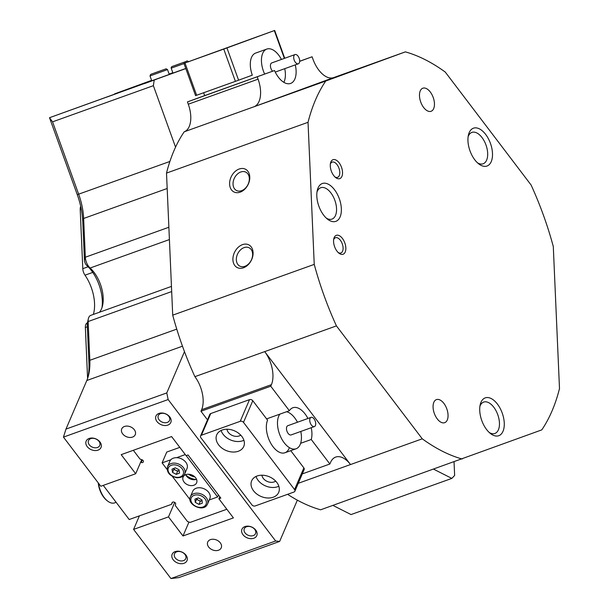 <?xml version="1.0" encoding="UTF-8"?>
<svg xmlns="http://www.w3.org/2000/svg" width="609" height="609" viewBox="0 0 609 609"><rect width="100%" height="100%" fill="white"/><g stroke="black" fill="none" stroke-linecap="round" stroke-linejoin="round"><path stroke-width="0.91" d="M313.026 417.835A4.902 2.657 70.3 0 0 311.07 417.355A4.902 2.657 70.3 0 0 309.814 421.261A4.902 2.657 70.3 0 0 312.425 426.102A4.902 2.657 70.3 0 0 314.381 426.582A4.902 2.657 70.3 0 0 315.637 422.676A4.902 2.657 70.3 0 0 313.026 417.835M311.07 417.355L287.806 425.706A4.902 2.657 70.3 0 0 286.55 429.604A4.902 2.657 70.3 0 0 289.153 434.453A4.902 2.657 70.3 0 0 291.117 434.925L314.381 426.582M300.793 431.454A19.602 10.619 -109.7 0 1 296.081 448.764A19.602 10.619 -109.7 0 1 288.247 446.861A19.602 10.619 -109.7 0 1 278.48 430.685A19.602 10.619 -109.7 0 1 279.874 414.135M286.573 411.73A19.602 10.619 -109.7 0 1 290.676 413.77A19.602 10.619 -109.7 0 1 297.481 422.227M238.302 451.254A14.7 10.68 -156.8 0 0 243.752 446.443A14.7 10.68 -156.8 0 0 238.614 433.25A14.7 10.68 -156.8 0 0 222.178 430.038A14.7 10.68 -156.8 0 0 216.728 434.849A14.7 10.68 -156.8 0 0 221.859 448.041A14.7 10.68 -156.8 0 0 238.302 451.254M221.09 430.494A14.7 10.68 -156.8 0 0 242.816 440.733A14.7 10.68 -156.8 0 0 243.904 440.277M226.997 429.246A8.084 5.877 -156.8 0 0 239.185 435.953A8.084 5.877 -156.8 0 0 240.73 435.13M273.235 497.218A14.7 10.68 -156.8 0 0 278.686 492.407A14.7 10.68 -156.8 0 0 273.548 479.214A14.7 10.68 -156.8 0 0 257.112 476.002A14.7 10.68 -156.8 0 0 251.662 480.821A14.7 10.68 -156.8 0 0 256.8 494.013A14.7 10.68 -156.8 0 0 273.235 497.218M256.024 476.459A14.7 10.68 -156.8 0 0 277.75 486.698A14.7 10.68 -156.8 0 0 278.838 486.241M261.931 475.21A8.084 5.877 -156.8 0 0 274.119 481.925A8.084 5.877 -156.8 0 0 275.664 481.102M289.069 448.452A19.602 10.619 -109.7 0 1 284.943 452.761A19.602 10.619 -109.7 0 1 273.015 446.694A19.602 10.619 -109.7 0 1 267.572 420.164L252.796 400.722L243.501 422.387A2.451 1.781 -156.8 0 0 240.22 421.314L201.442 435.222A2.451 1.781 -156.8 0 0 200.536 436.029A2.451 1.781 -156.8 0 0 200.848 437.688L251.913 504.869A2.451 1.781 -156.8 0 0 255.194 505.942L293.964 492.034A2.451 1.781 -156.8 0 0 294.878 491.227A2.451 1.781 -156.8 0 0 294.566 489.567L243.501 422.387M200.536 436.029L209.831 414.364A2.451 1.781 23.2 0 1 210.737 413.557L201.442 435.222M240.22 421.314L249.515 399.649L210.737 413.557M249.515 399.649A2.451 1.781 23.2 0 1 252.796 400.722M294.566 489.567L303.853 467.902L290.759 450.675M303.853 467.902A2.451 1.781 23.2 0 1 304.165 469.562L294.878 491.227M298.44 56.721A4.902 2.657 70.3 0 0 295.022 54.566A4.902 2.657 70.3 0 0 294.923 61.638A4.902 2.657 70.3 0 0 298.334 63.793A4.902 2.657 70.3 0 0 298.44 56.721M295.022 54.566L271.759 62.917A4.902 2.657 70.3 0 0 271.66 69.989A4.902 2.657 70.3 0 0 272.611 71.23M264.641 74.085A19.602 10.619 -109.7 0 1 266.795 49.078A19.602 10.619 -109.7 0 1 280.452 57.695A19.602 10.619 -109.7 0 1 281.442 59.446M284.746 68.672A19.602 10.619 -109.7 0 1 283.855 82.329M185.775 68.467L49.504 117.712L77.274 194.667A53.912 29.202 70.3 0 1 82.755 221.364L84.445 260.134A4.902 2.657 -109.7 0 0 86.828 265.532A31.858 17.258 70.3 0 1 101.992 307.598A31.858 17.258 -109.7 0 0 99.061 284.837A31.858 17.258 -109.7 0 0 92.751 272.406L84.994 275.184A31.858 17.258 -109.7 0 1 91.312 287.623A31.858 17.258 -109.7 0 1 93.337 314.434M87.361 326.805L85.359 327.52L87.589 378.478M85.359 327.52A7.354 3.981 -109.7 0 1 87.087 322.998M84.994 275.184A7.354 3.981 -109.7 0 1 82.794 268.676L88.122 266.765M81.271 209.108L80.205 209.488L82.794 268.676M80.205 209.488A7.354 3.981 -109.7 0 1 80.7 206.375M238.035 43.711L259.343 35.984L238.035 43.711M205.621 55.579L226.929 47.845L205.621 55.579M226.951 47.928L274.682 30.45L183.926 63.366L226.951 47.928L238.591 80.198L252.309 75.173A19.602 10.619 -109.7 0 1 255.62 53.082A19.602 10.619 -109.7 0 1 255.658 53.074L266.795 49.078M184.984 62.986L196.631 95.255L235.409 81.347L223.762 49.078M238.591 80.198L235.409 81.347M196.631 95.255L195.573 95.636L183.926 63.366M98.544 483.28A17.151 9.295 70.3 0 0 107.648 501.093L106.94 500.552A16.177 8.762 -109.7 0 1 98.27 482.929M107.648 501.093A17.151 9.295 70.3 0 0 114.652 502.874A17.151 9.295 70.3 0 0 114.682 502.859M221.699 89.569L233.422 85.313L221.699 89.569M232.912 259.822A12.743 9.295 116.9 0 1 242.489 244.635A12.743 9.295 116.9 0 1 253.078 252.583A12.743 9.295 116.9 0 1 243.501 267.77A12.743 9.295 116.9 0 1 232.912 259.822M252.628 254.037A10.292 7.506 -63.1 0 0 249.134 247.779A10.292 7.506 -63.1 0 0 240.532 249.865A10.292 7.506 -63.1 0 0 236.345 259.883A10.292 7.506 -63.1 0 0 239.839 266.141A10.292 7.506 -63.1 0 0 248.449 264.055A10.292 7.506 -63.1 0 0 252.628 254.037M229.608 184.192A12.743 9.295 116.9 0 1 239.185 169.013A12.743 9.295 116.9 0 1 249.774 176.96A12.743 9.295 116.9 0 1 240.197 192.147A12.743 9.295 116.9 0 1 229.608 184.192M249.332 178.414A10.292 7.506 -63.1 0 0 245.838 172.157A10.292 7.506 -63.1 0 0 237.228 174.243A10.292 7.506 -63.1 0 0 233.041 184.253A10.292 7.506 -63.1 0 0 236.536 190.518A10.292 7.506 -63.1 0 0 245.145 188.432A10.292 7.506 -63.1 0 0 249.332 178.414M184.017 563.287A8.084 5.877 23.2 0 1 173.184 559.747A8.084 5.877 23.2 0 1 175.148 551.617A8.084 5.877 23.2 0 1 185.981 555.157A8.084 5.877 23.2 0 1 184.017 563.287M176.755 551.792A6.128 4.453 -156.8 0 0 174.486 553.802A6.128 4.453 -156.8 0 0 176.625 559.298A6.128 4.453 -156.8 0 0 183.469 560.63A6.128 4.453 -156.8 0 0 185.745 558.628A6.128 4.453 -156.8 0 0 183.606 553.132A6.128 4.453 -156.8 0 0 176.755 551.792M98.019 450.135A8.084 5.877 23.2 0 1 87.194 446.595A8.084 5.877 23.2 0 1 89.15 438.465A8.084 5.877 23.2 0 1 99.983 442.005A8.084 5.877 23.2 0 1 98.019 450.135M90.756 438.64A6.128 4.453 -156.8 0 0 88.488 440.65A6.128 4.453 -156.8 0 0 90.627 446.146A6.128 4.453 -156.8 0 0 97.478 447.486A6.128 4.453 -156.8 0 0 99.747 445.476A6.128 4.453 -156.8 0 0 97.607 439.98A6.128 4.453 -156.8 0 0 90.756 438.64M167.818 425.097A8.084 5.877 23.2 0 1 156.985 421.557A8.084 5.877 23.2 0 1 158.949 413.427A8.084 5.877 23.2 0 1 169.782 416.967A8.084 5.877 23.2 0 1 167.818 425.097M160.555 413.602A6.128 4.453 -156.8 0 0 158.287 415.612A6.128 4.453 -156.8 0 0 160.426 421.108A6.128 4.453 -156.8 0 0 167.269 422.44A6.128 4.453 -156.8 0 0 169.546 420.438A6.128 4.453 -156.8 0 0 167.406 414.942A6.128 4.453 -156.8 0 0 160.555 413.602M253.808 538.242A8.084 5.877 23.2 0 1 242.983 534.71A8.084 5.877 23.2 0 1 244.947 526.579A8.084 5.877 23.2 0 1 255.772 530.119A8.084 5.877 23.2 0 1 253.808 538.242M246.546 526.755A6.128 4.453 -156.8 0 0 244.278 528.757A6.128 4.453 -156.8 0 0 246.417 534.253A6.128 4.453 -156.8 0 0 253.268 535.593A6.128 4.453 -156.8 0 0 255.536 533.591A6.128 4.453 -156.8 0 0 253.397 528.094A6.128 4.453 -156.8 0 0 246.546 526.755M151.633 80.449L151.04 80.647L151.626 80.426M74.755 108.615L86.47 104.36L74.755 108.615M144.546 83.57L156.269 79.322L144.546 83.57M330.276 166.067A10.048 5.443 -109.7 0 1 330.512 163.121A10.048 5.443 -109.7 0 1 337.082 160.73A10.048 5.443 -109.7 0 1 342.532 172.271A10.048 5.443 -109.7 0 1 335.696 177.584A10.048 5.443 -109.7 0 1 330.276 166.067M334.958 176.953A8.084 4.377 70.3 0 0 337.584 177.333A8.084 4.377 70.3 0 0 339.792 172.225A8.084 4.377 70.3 0 0 332.126 162.116A8.084 4.377 70.3 0 0 330.344 164.08M333.572 241.689A10.048 5.443 -109.7 0 1 333.808 238.751A10.048 5.443 -109.7 0 1 340.385 236.353A10.048 5.443 -109.7 0 1 345.836 247.901A10.048 5.443 -109.7 0 1 339 253.207A10.048 5.443 -109.7 0 1 333.572 241.689M338.261 252.575A8.084 4.377 70.3 0 0 340.888 252.963A8.084 4.377 70.3 0 0 343.088 247.848A8.084 4.377 70.3 0 0 335.422 237.738A8.084 4.377 70.3 0 0 333.641 239.71M477.517 162.854A16.664 9.028 70.3 0 0 478.164 163.212A16.664 9.028 70.3 0 0 483.135 163.775A16.664 9.028 70.3 0 0 487.672 153.24A16.664 9.028 70.3 0 0 476.847 132.96A16.664 9.028 70.3 0 0 471.876 132.404A16.664 9.028 70.3 0 0 468.131 136.682M467.956 140.907A20.097 10.886 -109.7 0 1 468.428 135.023A20.097 10.886 -109.7 0 1 481.574 130.235A20.097 10.886 -109.7 0 1 492.483 153.323A20.097 10.886 -109.7 0 1 478.803 163.943A20.097 10.886 -109.7 0 1 467.956 140.907M326.378 218.182A16.664 9.028 70.3 0 0 327.025 218.54A16.664 9.028 70.3 0 0 331.996 219.095A16.664 9.028 70.3 0 0 336.541 208.56A16.664 9.028 70.3 0 0 325.708 188.288A16.664 9.028 70.3 0 0 320.745 187.724A16.664 9.028 70.3 0 0 316.992 192.002M328.289 184.2A20.097 10.886 -109.7 0 1 341.344 208.651A20.097 10.886 -109.7 0 1 329.88 220.679A20.097 10.886 -109.7 0 1 327.665 219.27A20.097 10.886 -109.7 0 1 317.289 190.343A20.097 10.886 -109.7 0 1 328.289 184.2M479.732 410.58A20.097 10.886 -109.7 0 1 480.204 404.696A20.097 10.886 -109.7 0 1 493.343 399.915A20.097 10.886 -109.7 0 1 504.26 423.004A20.097 10.886 -109.7 0 1 490.58 433.623A20.097 10.886 -109.7 0 1 479.732 410.58M489.293 432.535A16.664 9.028 70.3 0 0 494.904 433.448A16.664 9.028 70.3 0 0 499.449 422.912A16.664 9.028 70.3 0 0 483.653 402.085A16.664 9.028 70.3 0 0 479.9 406.355M448.041 414.935A12.249 6.638 70.3 0 0 436.425 399.611A12.249 6.638 70.3 0 0 433.083 407.36A12.249 6.638 70.3 0 0 444.699 422.676A12.249 6.638 70.3 0 0 448.041 414.935M434.445 103.538A12.249 6.638 70.3 0 0 422.829 88.214A12.249 6.638 70.3 0 0 419.487 95.963A12.249 6.638 70.3 0 0 431.103 111.28A12.249 6.638 70.3 0 0 434.445 103.538M117.507 93.223L106.849 97.082L117.507 93.223M124.457 426.475A7.354 5.344 -156.8 0 0 121.731 428.881A7.354 5.344 -156.8 0 0 124.297 435.481A7.354 5.344 -156.8 0 0 132.518 437.087A7.354 5.344 -156.8 0 0 135.244 434.681A7.354 5.344 -156.8 0 0 132.671 428.081A7.354 5.344 -156.8 0 0 124.457 426.475M210.448 539.627A7.354 5.344 -156.8 0 0 207.722 542.033A7.354 5.344 -156.8 0 0 210.295 548.633A7.354 5.344 -156.8 0 0 218.509 550.231A7.354 5.344 -156.8 0 0 221.234 547.826A7.354 5.344 -156.8 0 0 218.669 541.234A7.354 5.344 -156.8 0 0 210.448 539.627M333.633 77.609L405.366 51.872L325.746 81.02L184.215 131.795A24.505 13.276 70.3 0 0 190.769 116.349A24.505 13.276 70.3 0 0 188.28 104.208L258.079 79.17A24.505 13.276 -109.7 0 1 260.568 91.304A24.505 13.276 -109.7 0 1 254.006 106.75L333.633 77.609A24.505 13.276 -109.7 0 1 312.927 59.096L312.097 56.789L299.666 61.334M311.237 427.708A20.097 10.886 70.3 0 1 311.915 432.87A20.097 10.886 70.3 0 1 311.252 439.5L329.872 464.005L330.535 462.459A24.505 13.276 -109.7 0 1 335.696 457.077A24.505 13.276 -109.7 0 1 350.525 464.553L264.702 351.621A24.505 13.276 -109.7 0 1 272.931 374.565A24.505 13.276 -109.7 0 1 271.416 384.667L270.754 386.22L200.955 411.258L201.625 409.712A24.505 13.276 70.3 0 0 203.14 399.603A24.505 13.276 70.3 0 0 194.903 376.666A215.639 116.814 -109.7 0 1 184.481 351.644A215.639 116.814 -109.7 0 1 172.712 315.165L314.236 264.39L308.032 122.31A215.639 116.814 -109.7 0 1 325.746 81.02M266.605 418.893L289.374 410.725A20.097 10.886 70.3 0 1 292.868 407.748A20.097 10.886 70.3 0 1 307.933 418.482M188.28 104.208L187.45 101.901L274.522 70.537A20.097 10.886 70.3 0 0 290.622 83.433A20.097 10.886 70.3 0 0 296.103 70.728A20.097 10.886 70.3 0 0 295.281 64.889M275.641 540.99L168.145 399.55L63.45 437.11L100.805 486.264L135.7 473.741L121.191 454.649L171.601 436.562L186.11 455.661L188.052 454.961L220.831 498.101L218.897 498.794L233.407 517.894L182.997 535.973L168.487 516.881L133.592 529.404L170.946 578.55L275.641 540.99L279.653 541.431L178.833 577.598L170.946 578.55M154.199 80.152L153.369 85.679L52.557 121.846L49.504 117.712L185.814 68.581M172.842 72.737L169.127 74.07M151.603 80.358L114.576 93.893L151.679 80.571M169.18 74.207L172.887 72.874M257.249 76.863L258.079 79.17M312.097 56.789L299.674 61.243M274.522 70.537L204.731 95.583A20.097 10.886 70.3 0 1 203.627 92.751M270.754 386.22L289.374 410.725M302.308 473.901L329.872 464.005M311.252 439.5L300.64 443.306M308.032 122.31L166.508 173.085A215.639 116.814 -109.7 0 1 175.552 147.15A215.639 116.814 -109.7 0 1 184.215 131.795M187.45 101.901L204.731 95.583M175.552 147.15L153.369 85.679M405.366 51.872A215.639 116.814 -109.7 0 1 445.27 72.075L531.094 185.007A215.639 116.814 -109.7 0 1 553.292 246.508L559.496 388.58A215.639 116.814 -109.7 0 1 541.789 429.878L320.631 509.802A215.639 116.814 -109.7 0 1 297.352 500.156A215.639 116.814 -109.7 0 1 287.593 494.318M207.479 419.837L200.955 411.258M171.456 286.413L90.81 315.34A9.805 5.306 70.3 0 0 88.374 318.667A9.805 5.306 70.3 0 0 88.138 321.537L89.835 360.3A49.009 26.545 -109.7 0 1 88.686 374.649A49.009 26.545 -109.7 0 1 86.798 380.518L65.97 429.094L166.782 392.919L184.481 351.644M166.782 392.919L168.145 399.55M297.352 500.156L279.653 541.431M194.903 376.666L336.434 325.891L422.258 438.815L298.281 483.295M332.91 505.394L351.028 514.567L451.84 478.4L433.722 469.227M451.84 478.4L454.641 475.469L454.048 461.934M139.392 515.869L133.592 529.404M88.145 376.72A53.912 29.202 70.3 0 0 88.944 363.208L87.254 324.445A4.902 2.657 -109.7 0 1 87.369 323.006L88.374 318.667M52.557 121.846L78.66 194.187A49.009 26.545 -109.7 0 1 83.639 218.464L85.336 257.226A9.805 5.306 70.3 0 0 90.094 268.021A26.956 14.601 -109.7 0 1 102.556 305.604A26.956 14.601 -109.7 0 1 99.412 312.257M336.434 325.891A215.639 116.814 -109.7 0 1 314.236 264.39M462.162 459.026A215.639 116.814 -109.7 0 1 422.258 438.815M172.712 315.165L166.508 173.085M219.788 496.723L218.897 498.794M168.487 516.881L174.699 502.395M182.997 535.973L188.973 522.042M135.7 473.741L141.745 459.658M65.97 429.094L63.45 437.11M133.333 450.295L140.024 459.095L141.882 459.704A1.964 1.424 23.2 0 1 143.351 461.866A1.964 1.424 23.2 0 1 142.62 462.513A1.964 1.424 23.2 0 1 141.212 462.49L140.61 462.292M172.499 502.212L171.601 504.313L171.936 502.92A1.964 1.424 -156.8 0 1 171.989 502.752A1.964 1.424 -156.8 0 1 174.243 502.174A1.964 1.424 -156.8 0 1 175.651 504.13L175.316 505.531L187.496 521.563L190.122 522.415L226.837 509.246M171.601 504.313L129.199 519.523L103.256 485.381M188.592 474.236A10.292 7.475 -156.8 0 0 194.857 476.923M179.564 63.831L176.062 65.117L179.571 63.854M161.712 70.4L154.8 72.897L161.712 70.4M196.532 479.306A7.354 5.344 23.2 0 1 196.41 479.352A7.354 5.344 23.2 0 1 185.715 474.67M193.89 485.236A7.354 5.344 -156.8 0 0 196.616 482.823A7.354 5.344 -156.8 0 0 194.05 476.23A7.354 5.344 -156.8 0 0 185.829 474.624A7.354 5.344 -156.8 0 0 183.103 477.03A7.354 5.344 -156.8 0 0 185.669 483.63A7.354 5.344 -156.8 0 0 193.89 485.236M218.471 494.988L217.619 496.974L209.268 499.966M189.985 499.57L172.362 476.383M167.14 469.516L162.101 462.886L170.87 459.742M179.807 447.371L166.752 452.053L162.101 462.886M176.602 457.686L185.281 454.573M186.194 455.631L217.619 496.974M196.022 479.481A13.474 9.79 23.2 0 1 185.943 475.149M173.717 468.458L173.854 469.326L177.615 471.267L179.175 470.628A3.677 2.672 23.2 0 1 177.546 470.833A3.677 2.672 23.2 0 1 175.735 470.293A3.677 2.672 23.2 0 1 173.824 468.412M177.341 457.724A9.31 6.768 23.2 0 1 187.001 468.572L184.672 473.985A9.31 6.768 23.2 0 0 175.019 463.144A9.31 6.768 23.2 0 0 167.559 466.646L169.881 461.234A9.31 6.768 23.2 0 1 177.341 457.724M172.02 469.151L175.285 467.819L179.046 469.767L179.548 473.033L176.283 474.365L172.522 472.417L172.02 469.151M177.615 471.267L176.283 474.365M173.854 469.326L172.522 472.417M190.404 496.7C186.369 504.206 202.881 512.405 207.03 504.937L207.517 504.046A9.31 6.768 23.2 0 0 202.196 494.417A9.31 6.768 23.2 0 0 190.838 495.909A9.31 6.768 23.2 0 0 190.404 496.7L192.726 491.288A9.31 6.768 23.2 0 1 193.16 490.489A9.31 6.768 23.2 0 1 204.517 488.997A9.31 6.768 23.2 0 1 209.839 498.626L207.517 504.046A9.31 6.768 23.2 0 1 207.083 504.846M196.669 498.474A3.677 2.672 23.2 0 0 198.458 500.293A3.677 2.672 23.2 0 0 201.982 500.697L202.059 500.674A3.677 2.672 23.2 0 1 201.982 500.697L200.308 501.306L196.608 499.273L196.524 498.527M201.975 499.928L202.333 503.186L198.983 504.404L195.283 502.364L194.926 499.114L198.268 497.888L201.975 499.928M200.308 501.306L198.983 504.404M196.608 499.273L195.283 502.364M284.357 58.395L274.316 30.587M271.416 384.667L201.625 409.712M82.755 221.364L83.639 218.464L167.178 188.493M84.445 260.134L85.336 257.226L168.868 227.256M171.677 291.566L88.138 321.537L87.254 324.445M88.944 363.208L89.835 360.3L176.755 329.119M77.274 194.667L169.888 161.461M86.798 380.518L182.472 346.194M169.409 239.565L90.094 268.021L86.828 265.532M141.212 462.49L142.323 459.894M172.918 66.252L186.148 61.456L172.918 66.252M184.002 63.572L171.19 68.17L172.986 73.149M167.521 69.601L166.181 68.809L158.667 71.466L150.682 74.374L150.004 75.927L167.521 69.601L169.279 74.488M176.739 477.327A8.084 5.877 -156.8 0 0 183.507 471.769A8.084 5.877 -156.8 0 0 174.829 464.857A8.084 5.877 -156.8 0 0 168.061 470.414A8.084 5.877 -156.8 0 0 176.739 477.327M191.569 497.264A8.084 5.877 -156.8 0 0 195.337 506.071A8.084 5.877 -156.8 0 0 205.682 505.028A8.084 5.877 -156.8 0 0 201.914 496.221A8.084 5.877 -156.8 0 0 191.569 497.264M284.943 452.761L296.081 448.764M298.334 63.793L275.245 72.083M274.682 30.45L284.723 58.266M116.144 502.341L114.652 502.874M188.706 61.844C187.717 60.854 186.872 60.725 186.156 61.456L172.75 66.29C171.563 66.602 171.045 67.226 171.19 68.17M151.786 80.868L150.004 75.927M167.559 466.646C166.455 472.348 169.584 476.055 176.968 477.768C181.345 477.654 183.91 476.398 184.672 473.985"/></g></svg>
